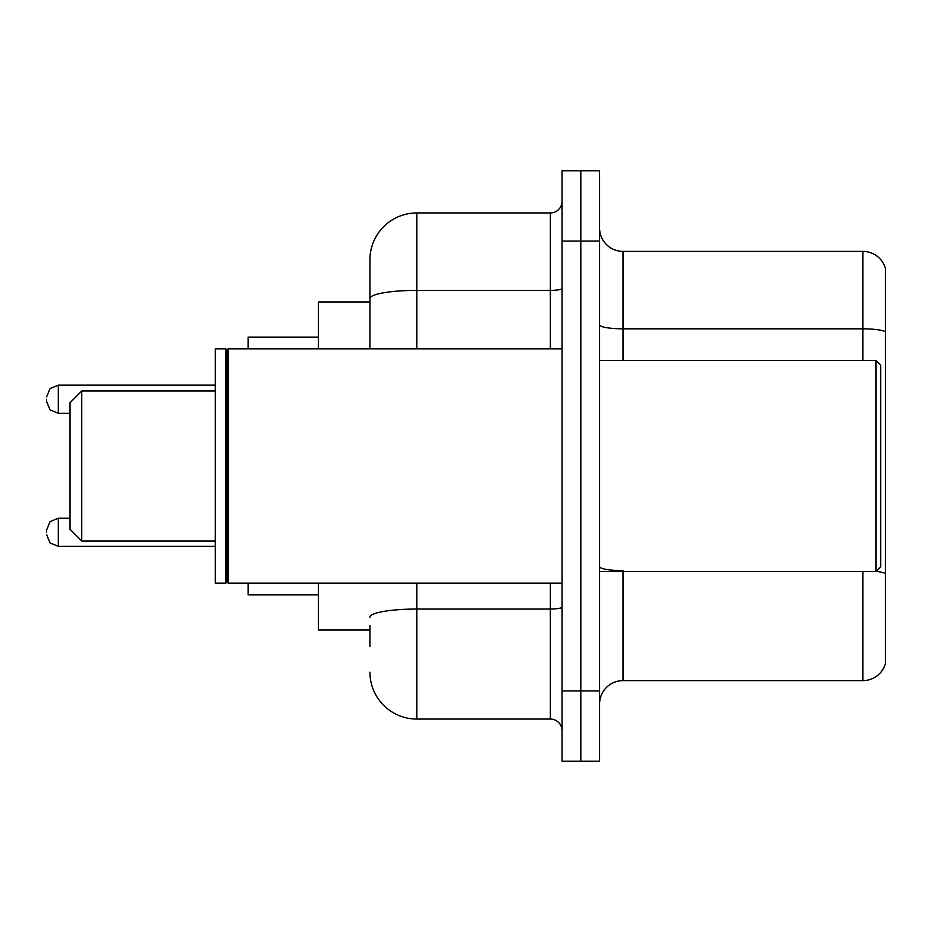 <?xml version="1.0" encoding="UTF-8"?>
<svg xmlns="http://www.w3.org/2000/svg" width="932" height="932" viewBox="0 0 932 932"><rect width="100%" height="100%" fill="white"/><g stroke="black" fill="none" stroke-linecap="round" stroke-linejoin="round"><path stroke-width="1.4" d="M369.934 343.675L369.934 298.543L369.934 301.991L318.395 301.991L318.395 348.848M369.934 630.009L318.395 630.009L318.395 583.152M369.934 646.412L369.934 625.325M562.066 690.927L562.066 761.223L580.811 761.223L580.811 690.927L580.811 761.223L599.556 761.223L599.556 690.927L580.811 690.927L580.811 241.073L580.811 690.927L562.066 690.927L562.066 241.073L580.811 241.073L580.811 170.777L580.811 241.073L599.556 241.073L599.556 690.927M599.556 241.073L599.556 170.777L562.066 170.777L562.066 241.073M416.802 583.152L416.802 719.05L550.346 719.05L550.346 583.152M369.934 348.848L369.934 259.818A46.856 46.856 0 0 1 416.802 212.95L550.346 212.95A11.72 11.72 0 0 0 562.066 201.242M369.934 259.818L369.934 285.588M562.066 730.758A11.72 11.72 0 0 0 550.346 719.05M416.802 719.05A46.856 46.856 0 0 1 369.934 672.182M599.556 704.056A23.428 23.428 0 0 1 622.984 680.616L862.904 680.616L862.904 571.433M885.4 268.253A23.428 23.428 0 0 0 862.904 251.384A23.428 23.428 0 0 1 885.4 268.253L885.4 663.747A23.428 23.428 0 0 1 862.904 680.616M885.4 331.757L885.4 331.757A23.428 4.066 180 0 0 862.904 328.821L862.904 251.384L622.984 251.384A23.428 23.428 0 0 1 599.556 227.944A23.428 23.428 0 0 0 622.984 251.384L622.984 360.567M885.4 332.083L885.4 586.904M81.748 540.979L81.748 391.021L70.028 402.74L70.028 529.26L81.748 540.979L215.292 540.979M248.098 583.152L248.098 594.861L318.395 594.861M318.395 337.139L248.098 337.139L248.098 348.848M876.033 360.567L880.717 365.251L880.717 566.749L876.033 571.433L876.033 360.567L599.556 360.567M228.189 583.152L227.012 581.976L227.012 350.024L228.189 348.848L228.189 583.152L562.066 583.152M225.835 583.152L215.292 583.152L215.292 348.848L225.835 348.848L225.835 583.152L227.012 581.976M46.6 532.312L46.6 529.97L46.6 532.312M46.6 399.222L46.6 401.564L46.6 399.222M562.066 607.012A11.72 2.039 0 0 1 550.346 609.05L416.802 609.05A46.856 8.132 180 0 0 369.934 617.194M416.802 212.95L416.802 290.4L550.346 290.4L550.346 212.95M369.934 298.543A46.856 8.132 180 0 1 416.802 290.4L416.802 348.848M550.346 348.848L550.346 290.4A11.72 2.039 0 0 0 562.066 288.361M622.984 571.433L622.984 680.616M862.904 360.567L862.904 328.821L622.984 328.821A23.428 4.066 -0 0 1 599.556 324.755M885.4 573.553A23.428 4.066 180 0 0 876.127 571.339M622.984 570.629A23.428 4.066 0 0 1 599.556 566.551M46.6 529.97L50.095 521.617L58.32 518.25L58.32 546.362L215.292 546.362M215.292 385.161L58.32 385.161L58.32 413.284L50.095 409.917L46.6 401.564M81.748 391.021L215.292 391.021M599.556 571.433L876.033 571.433M227.012 350.024L225.835 348.848M228.189 348.848L562.066 348.848M58.32 518.25L70.028 518.25M58.32 546.362L50.095 542.995L46.6 534.653M58.32 413.284L70.028 413.284M58.32 385.161L50.095 388.528L46.6 396.881"/></g></svg>
